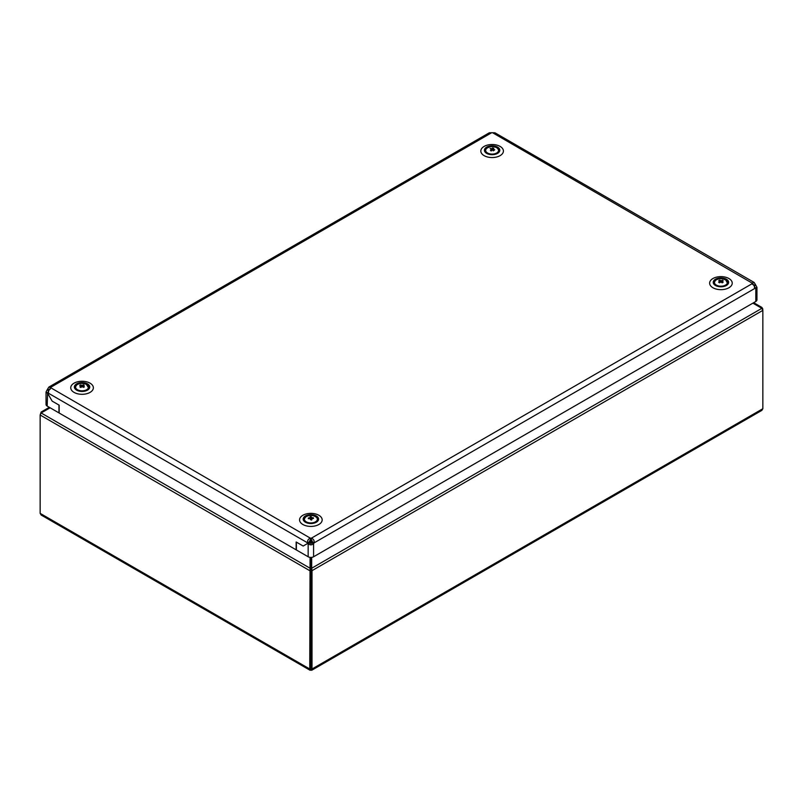 <?xml version="1.0" encoding="UTF-8"?>
<svg xmlns="http://www.w3.org/2000/svg" width="803" height="803" viewBox="0 0 803 803"><rect width="100%" height="100%" fill="white"/><g stroke="black" fill="none" stroke-linecap="round" stroke-linejoin="round"><path stroke-width="1.2" d="M310.42 539.767A3.202 1.847 180 0 1 311.333 539.767L311.333 538.201C313.561 538.994 314.475 540.57 314.043 542.908A3.202 1.847 -60 0 1 313.592 543.691C311.785 545.227 309.968 545.227 308.161 543.691A3.202 1.847 60 0 1 307.91 543.31L303.173 546.04L307.91 543.31A3.202 1.847 60 0 1 307.7 542.908L309.065 542.125L310.42 539.767L310.42 538.201A3.202 1.847 180 0 1 311.333 538.201L752.652 283.399L755.372 288.106L756.948 287.323L755.824 285.236A3.202 1.847 60 0 1 755.583 284.854L754.117 285.687L755.583 284.854A3.202 1.847 60 0 1 755.372 284.453L754.007 285.236L752.652 284.443M756.948 287.323L756.948 299.88A3.844 2.218 180 0 1 755.824 301.456L313.592 556.77A3.844 2.218 180 0 1 308.161 556.77L296.377 549.965L296.377 542.125L303.173 546.04L296.146 541.995L296.146 549.834L59.181 413.023L59.181 405.174L52.155 401.119L58.95 405.043L58.95 412.893L47.166 406.087A3.844 2.218 180 0 1 46.042 404.521L46.042 391.964L47.166 393.008A3.202 1.847 -120 0 0 47.407 392.908L52.155 401.119L47.407 392.908A3.202 1.847 -120 0 0 47.618 392.747L47.166 406.087M50.338 389.084L48.983 389.867A3.202 1.847 -60 0 1 48.531 390.659L47.166 389.867L46.042 391.964M48.531 390.951L48.531 392.225M49.234 389.726L47.618 389.084A3.202 1.847 -60 0 1 47.166 389.867M311.333 539.767L312.688 542.125A3.202 1.847 -60 0 1 312.237 542.908L309.516 542.908A3.202 1.847 60 0 1 309.275 542.527A3.202 1.847 60 0 1 309.065 542.125M309.516 542.908L308.161 543.691L308.161 556.77M754.459 287.584L754.459 286.019L755.824 285.236M754.459 286.31L754.459 286.019A3.202 1.847 60 0 1 754.218 285.637A3.202 1.847 60 0 1 754.007 285.236L753.756 285.085M312.237 542.908L313.592 543.691L313.592 556.77M312.688 542.125L314.043 542.908L755.372 288.106A3.202 1.847 120 0 0 755.583 288.267A3.202 1.847 120 0 0 755.824 288.367L755.824 301.456M755.372 284.453L754.117 282.425L494.949 132.796L492.57 132.726A3.202 1.847 180 0 1 491.667 132.726L489.288 132.796L48.873 387.066L47.618 389.084M491.667 132.726L50.338 387.518L310.42 538.201C308.181 538.994 307.278 540.57 307.7 542.908L47.618 392.747L50.338 388.04A3.202 1.847 -0 0 0 50.368 387.779A3.202 1.847 -0 0 0 50.338 387.518L48.873 387.066M754.117 282.425L752.652 282.877A3.202 1.847 -0 0 0 752.622 283.138A3.202 1.847 -0 0 0 752.652 283.399L492.57 132.726M304.688 521.739A7.689 4.437 -0 0 0 315.449 522.673A7.689 4.437 -0 0 0 317.065 516.459A7.689 4.437 -0 0 0 306.304 515.526A7.689 4.437 -0 0 0 304.688 521.739M316.543 516.68A7.046 4.065 -0 0 0 308.673 515.235A7.046 4.065 -0 0 0 303.825 519.099A7.046 4.065 -0 0 0 305.21 521.518A7.046 4.065 -0 0 0 313.08 522.964A7.046 4.065 -0 0 0 317.928 519.099A7.046 4.065 -0 0 0 316.543 516.68M491.878 149.97L490.824 149.328A1.295 0.753 0 0 0 491.065 149.689L490.954 150.844M489.529 153.785A6.464 3.734 0 0 0 498.041 151.857A6.464 3.734 0 0 0 494.698 146.949A6.464 3.734 0 0 0 486.196 148.876A6.464 3.734 0 0 0 489.529 153.785M493.383 149.659L494.698 149.719L494.126 150.332L492.881 149.85A1.295 0.753 0 0 1 492.249 149.99L491.546 150.884L490.472 150.542L491.065 149.689M490.101 148.435L491.356 148.645L492.119 150.171M492.701 149.91L491.978 148.505A1.295 0.753 0 0 0 491.356 148.645M491.978 148.505L493.765 148.224L493.273 150.844M491.085 150.171L491.747 150.643M494.698 149.719L494.126 150.332M492.249 149.99L491.546 150.884M492.681 147.893L493.152 149.94M485.935 152.891A7.689 4.437 -0 0 0 496.686 153.815A7.689 4.437 -0 0 0 498.302 147.611A7.689 4.437 -0 0 0 487.551 146.678A7.689 4.437 -0 0 0 485.935 152.891M497.79 147.832A7.046 4.065 -0 0 0 489.91 146.387A7.046 4.065 -0 0 0 485.072 150.251A7.046 4.065 -0 0 0 486.447 152.67A7.046 4.065 -0 0 0 494.317 154.116A7.046 4.065 -0 0 0 499.165 150.251A7.046 4.065 -0 0 0 497.79 147.832M717.46 286.32A7.689 4.437 -0 0 0 727.799 284.362A7.689 4.437 -0 0 0 724.406 278.39A7.689 4.437 -0 0 0 714.068 280.347A7.689 4.437 -0 0 0 717.46 286.32M724.115 278.721A7.046 4.065 -0 0 0 713.887 282.355A7.046 4.065 -0 0 0 717.752 285.988A7.046 4.065 -0 0 0 727.98 282.355A7.046 4.065 -0 0 0 724.115 278.721M50.117 407.794L41.144 412.973L40.15 415.01L40.15 513.358L41.144 515.014L310.078 670.274L310.881 669.662C310.199 670.676 309.817 670.455 309.747 668.999L310.078 557.372M312.006 543.219L312.006 540.61L310.881 539.837L310.881 543.751L310.881 539.837L309.747 540.61L309.747 543.23M49.314 407.332L41.144 412.039L40.15 415.01L309.747 570.662L310.881 570.01L310.881 668.347L310.881 570.01L312.016 570.662L311.684 568.233L310.881 568.695L310.881 570.01L310.881 557.423L310.881 568.695L41.144 412.973M40.15 513.358L309.747 668.999L310.881 668.347L310.881 669.662C311.564 670.676 311.935 670.455 312.016 668.999L762.85 408.717L762.85 310.37L761.856 308.332L752.883 303.153M762.549 309.235L762.85 310.37L312.016 570.662L312.016 668.999L310.881 668.347M761.856 308.332L311.684 568.233L311.684 557.372M762.85 408.717L761.856 410.373L311.684 670.274L310.881 669.662M761.455 308.101L761.856 307.408L753.686 302.691M762.85 309.065L761.856 307.408M41.545 412.742L41.144 412.039M721.807 281.963L721.315 280.638A1.295 0.753 -0 0 0 720.642 280.628L721.385 282.335M720.08 281.913L718.775 280.618L719.719 280.167L721.174 282.084M716.477 279.765A6.464 3.734 -0 0 0 716.256 285.045A6.464 3.734 -0 0 0 725.39 285.175A6.464 3.734 -0 0 0 725.611 279.896A6.464 3.734 -0 0 0 716.477 279.765M719.719 280.167L720.642 280.628M721.315 280.638L723.232 280.789L722.168 281.602M721.907 282.596L722.178 281.572A1.295 0.753 -0 0 0 722.228 281.391A1.295 0.753 -0 0 0 722.198 281.18M722.178 281.572L723.091 282.375L722.148 282.817L721.224 282.084A1.295 0.753 -0 0 1 720.552 282.074L719.408 282.746L718.635 282.194L719.669 281.522L719.869 282.696L719.669 281.522A1.295 0.753 -0 0 1 719.639 281.391A1.295 0.753 -0 0 1 719.689 281.14M722.459 280.247L722.419 281.08M722.7 282.556L722.148 282.817M719.408 282.746L718.635 282.194L719.649 282.606M720.452 282.134L719.91 281.642M75.873 389.636A7.689 4.437 -0 0 0 86.624 390.569A7.689 4.437 -0 0 0 88.24 384.356A7.689 4.437 -0 0 0 77.489 383.422A7.689 4.437 -0 0 0 75.873 389.636M87.728 384.577A7.046 4.065 -0 0 0 79.848 383.131A7.046 4.065 -0 0 0 75.01 386.996A7.046 4.065 -0 0 0 76.385 389.415A7.046 4.065 -0 0 0 84.265 390.86A7.046 4.065 -0 0 0 89.103 386.996A7.046 4.065 -0 0 0 87.728 384.577M82.829 386.544L82.287 385.259A1.295 0.753 0 0 0 81.625 385.289L82.388 386.946M81.193 386.715L79.738 385.4L80.591 384.888L82.187 386.735M77.098 384.717A6.464 3.734 0 0 0 77.911 389.967A6.464 3.734 0 0 0 87.015 389.505A6.464 3.734 0 0 0 86.202 384.246A6.464 3.734 0 0 0 77.098 384.717M80.591 384.888L81.625 385.289M82.287 385.259L84.205 385.279L83.251 386.614M83.131 387.086L83.331 386.123A1.295 0.753 0 0 0 83.351 386.032A1.295 0.753 0 0 0 83.281 385.741M83.331 386.123L84.375 386.865L83.522 387.367L82.498 386.695A1.295 0.753 0 0 1 81.826 386.725L80.792 387.478L79.909 386.976L80.832 386.243L80.942 387.397L80.832 386.243A1.295 0.753 0 0 1 80.762 386.032A1.295 0.753 0 0 1 80.782 385.862M83.331 384.798L83.361 385.691M84.024 387.076L83.522 387.367M80.792 387.478L79.909 386.976L80.912 387.387M81.555 386.926L81.033 386.484M312.066 519.109L311.925 517.654A1.295 0.753 0 0 0 311.393 517.413L311.313 516.971M311.664 520.063L310.058 516.791L311.283 516.751L311.875 519.36M310.119 515.506A6.464 3.734 0 0 0 304.457 519.651A6.464 3.734 0 0 0 311.624 522.924A6.464 3.734 0 0 0 317.295 518.778A6.464 3.734 0 0 0 310.119 515.506M311.283 516.751L311.393 517.413M311.925 517.654L313.391 517.774L313.441 518.467L312.066 518.397A1.295 0.753 0 0 1 311.644 518.698L311.684 519.692L310.47 519.722L310.349 518.788A1.295 0.753 0 0 1 309.828 518.537L308.362 518.708L308.312 517.995L309.687 517.794L311.434 519.963M313.391 517.774L313.06 518.437M308.312 517.995L309.356 518.587M311.132 519.702L311.644 518.698M311.474 519.089L310.058 516.791M712.944 278.531A11.302 6.524 180 0 1 728.923 278.531A11.302 6.524 180 0 1 728.923 287.755A11.302 6.524 180 0 1 712.944 287.755A11.302 6.524 180 0 1 712.944 278.531M318.861 524.5A11.302 6.524 -0 0 0 318.861 515.275A11.302 6.524 -0 0 0 302.882 515.275A11.302 6.524 -0 0 0 302.882 524.5A11.302 6.524 -0 0 0 318.861 524.5M484.129 146.417A11.302 6.524 180 0 1 500.108 146.417A11.302 6.524 180 0 1 500.108 155.641A11.302 6.524 180 0 1 484.129 155.641A11.302 6.524 180 0 1 484.129 146.417M90.046 392.396A11.302 6.524 -0 0 0 90.046 383.161A11.302 6.524 -0 0 0 74.067 383.161A11.302 6.524 -0 0 0 74.067 392.396A11.302 6.524 -0 0 0 90.046 392.396M485.945 149.157A6.725 3.885 0 0 0 485.383 150.703A6.725 3.885 0 0 0 485.825 152.088M498.402 152.088A6.725 3.885 0 0 0 498.844 150.703A6.725 3.885 0 0 0 497.99 148.816M715.061 280.92A6.725 3.885 -0 0 0 714.208 282.817A6.725 3.885 -0 0 0 714.64 284.192M727.227 284.192A6.725 3.885 -0 0 0 727.659 282.817A6.725 3.885 -0 0 0 726.815 280.92M76.185 385.56A6.725 3.885 0 0 0 75.331 387.447A6.725 3.885 0 0 0 75.773 388.833M88.35 388.833A6.725 3.885 0 0 0 88.782 387.447A6.725 3.885 0 0 0 87.939 385.56M317.526 518.969A6.725 3.885 0 0 0 316.753 517.664M304.999 517.664A6.725 3.885 0 0 0 304.146 519.561A6.725 3.885 0 0 0 304.196 520.013A6.725 3.885 0 0 0 304.588 520.936M317.165 520.936A6.725 3.885 0 0 0 317.607 519.561A6.725 3.885 0 0 0 317.556 519.109M485.383 151.466L486.006 148.977C488.395 146.457 496.676 144.379 498.844 150.703L498.844 151.466M494.668 149.749L493.443 150.733M714.208 283.569L714.208 282.817C716.156 277.105 722.248 278.561 725.711 279.926L727.659 283.569M75.331 388.21L75.331 387.447C77.218 381.937 82.659 383.262 86.282 384.256L88.782 388.21M304.146 520.314L304.146 519.561C306.555 512.645 316.834 515.566 317.546 519.039L317.607 520.314"/></g></svg>
